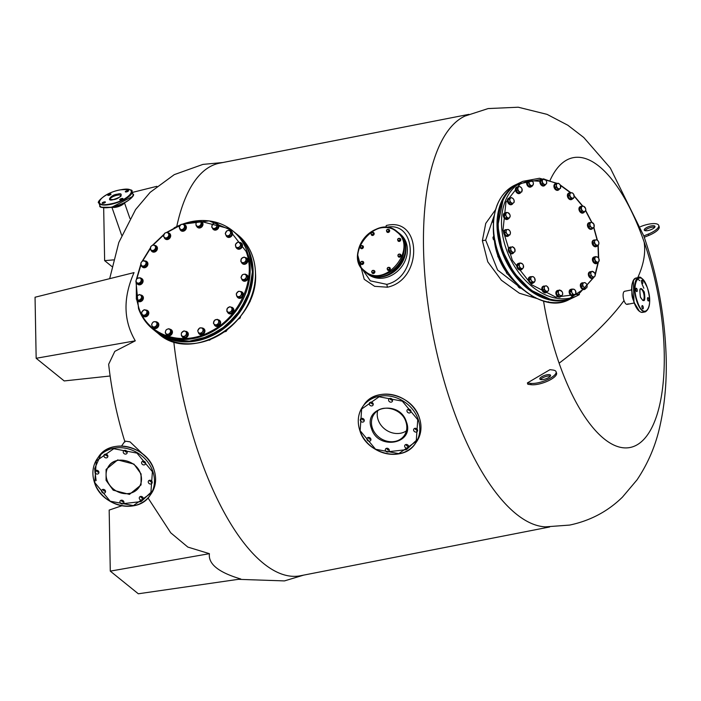 <?xml version="1.0" encoding="UTF-8"?>
<svg xmlns="http://www.w3.org/2000/svg" width="701" height="701" viewBox="0 0 701 701"><rect width="100%" height="100%" fill="white"/><g stroke="black" fill="none" stroke-linecap="round" stroke-linejoin="round"><path stroke-width="1.05" d="M135.293 340.826L36.163 358.281L35.05 297.233L134.049 272.601C122.938 297.706 123.35 320.453 135.293 340.826L114.815 351.359L108.646 364.292C111.625 390.834 117.067 416.736 124.962 441.998M121.545 446.038L124.997 441.113L130.009 441.832L147.122 458.147M644.21 237.131C656.907 274.31 664.154 312.418 665.95 351.464C667.133 377.664 665.205 402.208 660.158 425.069C655.952 444.846 648.232 463.107 637.025 479.861L622.488 497.079C607.89 511.397 590.277 520.729 569.668 525.075L545.422 526.863A210.221 80.992 -101.1 0 1 452.136 406.273A210.221 80.992 -101.1 0 1 447.15 131.954A210.221 80.992 -101.1 0 1 465 116.059L488.133 108.567L518.258 107.218L547.069 114.368L567.863 125.242L583.749 137.475L610.326 168.03L643.781 235.922L648.311 234.073A15.124 4.846 -19.2 0 0 658.712 225.389A15.124 4.846 -19.2 0 0 640.548 226.642L640.416 226.695M628.008 303.796A6.677 2.567 -101.1 0 1 627.211 304.374A6.677 2.567 -101.1 0 1 624.004 300.563A6.677 2.567 -101.1 0 1 623.846 291.861A6.677 2.567 -101.1 0 1 624.644 291.274L631.662 289.907M550.075 180.341A147.701 56.904 -101.1 0 1 644.131 241.976A147.701 56.904 -101.1 0 1 647.636 434.708A147.701 56.904 -101.1 0 1 559.118 363.197A147.701 56.904 -101.1 0 1 543.538 300.974M503.055 200.039L497.806 225.722L502.205 250.003L513.842 272.724L530.788 290.1L550.241 299.274M658.712 225.389L659.185 226.738A15.124 4.846 -19.2 0 1 648.784 235.431L644.254 237.271L643.781 235.922M556.086 371.723L556.559 373.072A15.124 4.846 160.8 0 1 547.823 381.046A15.124 4.846 160.8 0 1 531.121 384.709L527.853 384.288L527.38 382.939L549.996 369.655L552.958 370.04A15.124 4.846 160.8 0 1 556.086 371.723A15.124 4.846 160.8 0 1 547.358 379.688A15.124 4.846 160.8 0 1 530.648 383.359L527.38 382.939M537.132 298.6L519.406 293.237L501.373 280.234L487.765 261.824L482.376 240.688L485.749 223.391L495.563 209.687M468.899 114.359L219.553 163.167A210.221 80.992 78.9 0 0 194.457 181.428A210.221 80.992 78.9 0 0 176.766 226.458M173.787 341.711A210.221 80.992 78.9 0 0 199.443 455.738A210.221 80.992 78.9 0 0 300.326 575.775L549.663 526.968M390.536 399.482L392.236 399.439M409.594 409.393L410.584 411.049M360.638 266.774L370.321 280.829L386.812 284.361C418.699 277 417.787 219.763 385.778 227.448L386.295 225.512C422.037 216.451 423.185 279.752 387.416 287.208L374.632 286.323L364.222 279.313L357.712 255.006M550.355 376.095A5.669 1.823 -19.2 0 0 547.306 376.157A5.669 1.823 -19.2 0 0 540.515 379.521M546.833 374.807A5.669 1.823 -19.2 0 0 539.84 378.996A5.669 1.823 -19.2 0 0 543.564 379.46A5.669 1.823 -19.2 0 0 550.557 375.272A5.669 1.823 -19.2 0 0 546.833 374.807M647.987 230.568A5.669 1.823 160.8 0 1 644.263 230.103A5.669 1.823 160.8 0 1 651.255 225.915A5.669 1.823 160.8 0 1 654.971 226.379A5.669 1.823 160.8 0 1 647.987 230.568M644.929 230.629A5.669 1.823 160.8 0 1 651.72 227.264A5.669 1.823 160.8 0 1 654.778 227.203M494.266 215.365L485.662 240.119L497.596 270.043L523.612 290.118M366.518 272.978L367.955 274.144A25.709 21.565 -51.1 0 0 384.551 277.868A25.709 21.565 -51.1 0 0 405.791 259.011A25.709 21.565 -51.1 0 0 400.271 234.152L398.834 232.986A25.709 21.565 -51.1 0 0 398.606 232.811L398.834 232.986A25.709 21.565 -51.1 0 1 404.354 257.845A25.709 21.565 -51.1 0 1 383.105 276.702A25.709 21.565 -51.1 0 1 381.957 276.904A25.709 21.565 -51.1 0 1 366.518 272.978L366.299 272.803M148.007 497.92L170.746 532.83L187.833 547.078L209.415 553.667C208.092 563.955 218.537 572.393 240.741 578.982L138.316 593.782L110.285 571.131L209.415 553.667M103.678 207.855L104.633 260.641L113.501 259.887M156.875 186.317L132.314 192.424M36.163 358.281L64.203 380.941L110.118 375.999M121.808 505.78L109.172 510.083L110.285 571.131M104.633 260.641L111.941 266.546M252.272 275.931L247.4 296.865L236.255 315.573L220.324 330.127L200.968 339.1M406.37 421.792L406.414 421.932C415.027 443.882 378.128 450.945 371.512 428.618L371.46 428.477C362.855 406.527 399.745 399.456 406.37 421.792M417.743 419.697L402.313 401.147L379.11 396.784L361.655 409.016L360.139 430.703L375.57 449.253L398.773 453.626L416.228 441.393L417.743 419.697M368.288 437.45A2.077 1.796 35 0 1 369.585 441.174A2.077 1.796 35 0 1 368.288 437.45M361.637 418.366A2.077 1.796 35 0 1 362.934 422.081A2.077 1.796 35 0 1 361.637 418.366M370.601 402.19A2.077 1.796 35 0 1 371.898 405.905A2.077 1.796 35 0 1 370.601 402.19M389.931 398.405A2.077 1.796 35 0 1 391.228 402.129A2.077 1.796 35 0 1 389.931 398.405M408.297 409.226A2.077 1.796 35 0 1 409.594 412.95A2.077 1.796 35 0 1 408.297 409.226M414.948 428.32A2.077 1.796 35 0 1 416.245 432.044A2.077 1.796 35 0 1 414.948 428.32M405.984 444.495A2.077 1.796 35 0 1 407.281 448.211A2.077 1.796 35 0 1 405.984 444.495M386.654 448.281A2.077 1.796 35 0 1 387.951 451.996A2.077 1.796 35 0 1 386.654 448.281M377.664 410.716A18.489 16 -145 0 0 383.088 427.566A18.489 16 -145 0 0 400.683 433.209A18.489 16 -145 0 0 406.396 430.87M368.332 437.442A2.077 1.796 -145 0 0 370.899 439.247M361.681 418.357A2.077 1.796 -145 0 0 364.248 420.153M370.654 402.181A2.077 1.796 -145 0 0 373.212 403.978M389.975 398.396A2.077 1.796 -145 0 0 392.542 400.192M408.341 409.218A2.077 1.796 -145 0 0 410.909 411.023M414.992 428.311A2.077 1.796 -145 0 0 417.559 430.107M406.028 444.487A2.077 1.796 -145 0 0 408.595 446.283M386.698 448.272A2.077 1.796 -145 0 0 389.265 450.068M113.317 199.636L113.466 199.61C119.783 199.189 125.032 191.943 117.4 194.177L117.251 194.212C110.942 194.633 105.685 201.879 113.317 199.636M101.733 207.242L111.617 207.312L132.463 196.543M120.406 189.866L120.283 189.892C100.681 193.353 90.14 208.215 110.311 203.956L110.434 203.93C130.044 200.468 140.577 185.599 120.406 189.866M102.25 202.904A1.7 0.543 160.8 0 1 103.95 201.984A1.7 0.543 160.8 0 1 105.404 202.046A1.7 0.543 160.8 0 1 105.334 202.3A1.7 0.543 160.8 0 1 103.634 203.229A1.7 0.543 160.8 0 1 102.188 203.167A1.7 0.543 160.8 0 1 102.25 202.904M107.831 194.948A1.7 0.543 160.8 0 1 109.531 194.028A1.7 0.543 160.8 0 1 110.977 194.089A1.7 0.543 160.8 0 1 110.916 194.352A1.7 0.543 160.8 0 1 109.216 195.272A1.7 0.543 160.8 0 1 107.77 195.211A1.7 0.543 160.8 0 1 107.831 194.948M125.383 191.513A1.7 0.543 160.8 0 1 127.083 190.593A1.7 0.543 160.8 0 1 128.537 190.654A1.7 0.543 160.8 0 1 128.467 190.909A1.7 0.543 160.8 0 1 126.767 191.837A1.7 0.543 160.8 0 1 125.321 191.776A1.7 0.543 160.8 0 1 125.383 191.513M119.81 199.47A1.7 0.543 160.8 0 1 121.51 198.549A1.7 0.543 160.8 0 1 122.955 198.611A1.7 0.543 160.8 0 1 122.885 198.865A1.7 0.543 160.8 0 1 121.185 199.785A1.7 0.543 160.8 0 1 119.74 199.724A1.7 0.543 160.8 0 1 119.81 199.47M591.565 222.182L585.545 210.694M582.391 205.971L574.215 196.254M570.535 192.775L560.441 185.432L560.485 188.42L557.015 189.892L554.815 187.719L554.763 184.696L557.435 183.513A2.83 1.989 -115.4 0 1 558.522 183.496A2.83 1.989 -115.4 0 1 559.608 184.179L560.432 185.406M557.137 183.636L545.01 179.438M542.863 179.079L520.519 183.513L505.973 202.16L502.985 230.191L512.343 260.316L531.595 284.729L555.753 297.093L578.57 294.227L594.115 276.869M595.123 274.398L598.006 262.603M598.435 257.907L597.979 245.429M597.129 240.014L593.659 227.466M589.821 226.388L589.506 223.304L590.785 222.594A2.83 1.989 -115.4 0 1 592.941 222.988A2.83 1.989 -115.4 0 1 593.712 223.891A2.83 1.989 -115.4 0 1 593.826 224.101L594.133 227.168L592.135 228.316L590.812 228.947L588.498 227.019L588.183 223.934L590.181 222.787L591.504 222.156L593.817 224.083A2.83 1.989 -115.4 0 1 594.054 224.609A2.83 1.989 -115.4 0 1 594.255 225.494A2.83 1.989 -115.4 0 1 593.414 227.606A2.83 1.989 -115.4 0 1 591.258 227.22L589.821 226.388L588.498 227.019M592.135 228.316L591.258 227.22A2.83 1.989 -115.4 0 1 589.944 224.714A2.83 1.989 -115.4 0 1 590.785 222.594L591.504 222.156M589.506 223.304L588.183 223.934M588.814 222.804A3.496 2.462 64.6 0 0 588.63 222.883A3.496 2.462 64.6 0 0 587.999 227.264A3.496 2.462 64.6 0 0 591.635 229.192A3.496 2.462 64.6 0 0 591.81 229.096M593.002 227.843A3.496 2.462 -115.4 0 1 592.003 229.025A3.496 2.462 -115.4 0 1 588.367 227.098A3.496 2.462 -115.4 0 1 588.998 222.708A3.496 2.462 -115.4 0 1 590.47 222.646M580.305 206.576A3.496 2.462 64.6 0 0 580.121 206.655A3.496 2.462 64.6 0 0 580.095 211.939A3.496 2.462 64.6 0 0 583.127 212.973A3.496 2.462 64.6 0 0 583.302 212.876M584.222 212.158A3.496 2.462 -115.4 0 1 583.486 212.797A3.496 2.462 -115.4 0 1 580.454 211.763A3.496 2.462 -115.4 0 1 580.481 206.48A3.496 2.462 -115.4 0 1 581.444 206.322M568.748 193.143A3.496 2.462 64.6 0 0 568.564 193.222A3.496 2.462 64.6 0 0 567.416 195.982A3.496 2.462 64.6 0 0 569.291 199.189A3.496 2.462 64.6 0 0 571.569 199.54A3.496 2.462 64.6 0 0 571.744 199.443M572.673 198.716A3.496 2.462 -115.4 0 1 571.928 199.364A3.496 2.462 -115.4 0 1 569.659 199.023A3.496 2.462 -115.4 0 1 567.775 195.807A3.496 2.462 -115.4 0 1 568.923 193.047A3.496 2.462 -115.4 0 1 569.895 192.88M555.28 183.811A3.496 2.462 64.6 0 0 555.096 183.89A3.496 2.462 64.6 0 0 554.044 187.167A3.496 2.462 64.6 0 0 556.655 190.278A3.496 2.462 64.6 0 0 558.101 190.208A3.496 2.462 64.6 0 0 558.276 190.111M559.451 188.911A3.496 2.462 -115.4 0 1 558.469 190.032A3.496 2.462 -115.4 0 1 557.023 190.102A3.496 2.462 -115.4 0 1 554.403 186.992A3.496 2.462 -115.4 0 1 555.464 183.715A3.496 2.462 -115.4 0 1 556.901 183.644A3.496 2.462 -115.4 0 1 557.015 183.68M541.225 179.5A3.496 2.462 64.6 0 0 541.041 179.57A3.496 2.462 64.6 0 0 540.147 183.373A3.496 2.462 64.6 0 0 543.424 186.054A3.496 2.462 64.6 0 0 544.046 185.888A3.496 2.462 64.6 0 0 544.221 185.791M545.273 184.854A3.496 2.462 -115.4 0 1 544.405 185.712A3.496 2.462 -115.4 0 1 543.792 185.879A3.496 2.462 -115.4 0 1 540.506 183.198A3.496 2.462 -115.4 0 1 541.4 179.403A3.496 2.462 -115.4 0 1 542.022 179.237A3.496 2.462 -115.4 0 1 542.495 179.254M527.888 180.639A3.496 2.462 64.6 0 0 527.757 180.7A3.496 2.462 64.6 0 0 527.643 180.762A3.496 2.462 64.6 0 0 527.082 185.003A3.496 2.462 64.6 0 0 530.762 187.009A3.496 2.462 64.6 0 0 530.885 186.948M531.822 186.256A3.496 2.462 -115.4 0 1 531.253 186.773A3.496 2.462 -115.4 0 1 531.13 186.843A3.496 2.462 -115.4 0 1 527.45 184.827A3.496 2.462 -115.4 0 1 528.002 180.586A3.496 2.462 -115.4 0 1 528.125 180.525A3.496 2.462 -115.4 0 1 529.018 180.359M516.751 187.071A3.496 2.462 64.6 0 0 516.567 187.149A3.496 2.462 64.6 0 0 515.866 187.745A3.496 2.462 64.6 0 0 516.164 191.925A3.496 2.462 64.6 0 0 519.572 193.467A3.496 2.462 64.6 0 0 519.748 193.371M520.834 192.372A3.496 2.462 -115.4 0 1 520.641 192.696A3.496 2.462 -115.4 0 1 519.94 193.292A3.496 2.462 -115.4 0 1 516.523 191.759A3.496 2.462 -115.4 0 1 516.234 187.57A3.496 2.462 -115.4 0 1 516.935 186.974A3.496 2.462 -115.4 0 1 518.372 186.904M508.742 198.225A3.496 2.462 64.6 0 0 508.549 198.304A3.496 2.462 64.6 0 0 507.489 199.68A3.496 2.462 64.6 0 0 508.462 203.518A3.496 2.462 64.6 0 0 511.555 204.613A3.496 2.462 64.6 0 0 511.73 204.517M512.878 203.378A3.496 2.462 -115.4 0 1 511.923 204.447A3.496 2.462 -115.4 0 1 508.83 203.343A3.496 2.462 -115.4 0 1 507.848 199.505A3.496 2.462 -115.4 0 1 508.917 198.129A3.496 2.462 -115.4 0 1 510.188 198.015M504.685 212.981A3.496 2.462 64.6 0 0 504.501 213.06A3.496 2.462 64.6 0 0 503.318 215.391A3.496 2.462 64.6 0 0 504.773 218.651A3.496 2.462 64.6 0 0 507.506 219.369A3.496 2.462 64.6 0 0 507.682 219.273M508.567 218.616A3.496 2.462 -115.4 0 1 507.866 219.203A3.496 2.462 -115.4 0 1 505.132 218.484A3.496 2.462 -115.4 0 1 503.686 215.216A3.496 2.462 -115.4 0 1 504.86 212.885A3.496 2.462 -115.4 0 1 505.754 212.718M504.992 229.902A3.496 2.462 64.6 0 0 504.808 229.972A3.496 2.462 64.6 0 0 503.774 233.345A3.496 2.462 64.6 0 0 507.813 236.29A3.496 2.462 64.6 0 0 507.988 236.193M508.987 235.352A3.496 2.462 -115.4 0 1 508.172 236.114A3.496 2.462 -115.4 0 1 504.142 233.17A3.496 2.462 -115.4 0 1 505.167 229.805A3.496 2.462 -115.4 0 1 506.402 229.683M509.627 247.322A3.496 2.462 64.6 0 0 509.443 247.4A3.496 2.462 64.6 0 0 508.812 251.79A3.496 2.462 64.6 0 0 512.449 253.718A3.496 2.462 64.6 0 0 512.624 253.622M513.815 252.36A3.496 2.462 -115.4 0 1 512.817 253.543A3.496 2.462 -115.4 0 1 509.171 251.615A3.496 2.462 -115.4 0 1 509.811 247.225A3.496 2.462 -115.4 0 1 511.283 247.164M518.144 263.55A3.496 2.462 64.6 0 0 517.96 263.62A3.496 2.462 64.6 0 0 517.934 268.904A3.496 2.462 64.6 0 0 520.966 269.938A3.496 2.462 64.6 0 0 521.141 269.841M522.061 269.123A3.496 2.462 -115.4 0 1 521.325 269.762A3.496 2.462 -115.4 0 1 518.293 268.737A3.496 2.462 -115.4 0 1 518.319 263.453A3.496 2.462 -115.4 0 1 519.283 263.287M529.702 276.983A3.496 2.462 64.6 0 0 529.509 277.061A3.496 2.462 64.6 0 0 528.361 279.813A3.496 2.462 64.6 0 0 530.245 283.029A3.496 2.462 64.6 0 0 532.515 283.37A3.496 2.462 64.6 0 0 532.699 283.274M533.619 282.556A3.496 2.462 -115.4 0 1 532.883 283.204A3.496 2.462 -115.4 0 1 530.604 282.853A3.496 2.462 -115.4 0 1 528.729 279.646A3.496 2.462 -115.4 0 1 529.877 276.886A3.496 2.462 -115.4 0 1 530.85 276.72M543.161 286.315A3.496 2.462 64.6 0 0 542.977 286.394A3.496 2.462 64.6 0 0 541.926 289.671A3.496 2.462 64.6 0 0 544.537 292.773A3.496 2.462 64.6 0 0 545.983 292.703A3.496 2.462 64.6 0 0 546.158 292.606M547.332 291.414A3.496 2.462 -115.4 0 1 546.351 292.536A3.496 2.462 -115.4 0 1 544.905 292.597A3.496 2.462 -115.4 0 1 542.285 289.495A3.496 2.462 -115.4 0 1 543.345 286.218A3.496 2.462 -115.4 0 1 544.782 286.148A3.496 2.462 -115.4 0 1 544.896 286.183M557.225 290.626A3.496 2.462 64.6 0 0 557.041 290.705A3.496 2.462 64.6 0 0 556.147 294.508A3.496 2.462 64.6 0 0 559.424 297.189A3.496 2.462 64.6 0 0 560.046 297.022A3.496 2.462 64.6 0 0 560.222 296.926M561.273 295.988A3.496 2.462 -115.4 0 1 560.406 296.847A3.496 2.462 -115.4 0 1 559.792 297.014A3.496 2.462 -115.4 0 1 556.506 294.332A3.496 2.462 -115.4 0 1 557.4 290.529A3.496 2.462 -115.4 0 1 558.022 290.363A3.496 2.462 -115.4 0 1 558.495 290.38M570.439 289.531A3.496 2.462 64.6 0 0 570.316 289.583A3.496 2.462 64.6 0 0 570.193 289.644A3.496 2.462 64.6 0 0 569.641 293.885A3.496 2.462 64.6 0 0 573.322 295.901A3.496 2.462 64.6 0 0 573.444 295.831M574.382 295.139A3.496 2.462 -115.4 0 1 573.804 295.664A3.496 2.462 -115.4 0 1 573.681 295.726A3.496 2.462 -115.4 0 1 570.001 293.71A3.496 2.462 -115.4 0 1 570.561 289.469A3.496 2.462 -115.4 0 1 570.675 289.408A3.496 2.462 -115.4 0 1 571.578 289.241M581.699 283.055A3.496 2.462 64.6 0 0 581.506 283.125A3.496 2.462 64.6 0 0 580.805 283.721A3.496 2.462 64.6 0 0 581.103 287.909A3.496 2.462 64.6 0 0 584.511 289.443A3.496 2.462 64.6 0 0 584.687 289.347M585.773 288.348A3.496 2.462 -115.4 0 1 585.58 288.672A3.496 2.462 -115.4 0 1 584.879 289.268A3.496 2.462 -115.4 0 1 581.471 287.734A3.496 2.462 -115.4 0 1 581.173 283.555A3.496 2.462 -115.4 0 1 581.874 282.959A3.496 2.462 -115.4 0 1 583.311 282.889M589.707 271.9A3.496 2.462 64.6 0 0 589.523 271.979A3.496 2.462 64.6 0 0 588.454 273.355A3.496 2.462 64.6 0 0 589.436 277.193A3.496 2.462 64.6 0 0 592.529 278.297A3.496 2.462 64.6 0 0 592.704 278.201M593.852 277.053A3.496 2.462 -115.4 0 1 592.897 278.122A3.496 2.462 -115.4 0 1 589.804 277.018A3.496 2.462 -115.4 0 1 588.822 273.18A3.496 2.462 -115.4 0 1 589.892 271.804A3.496 2.462 -115.4 0 1 591.153 271.69M593.765 257.144A3.496 2.462 64.6 0 0 593.572 257.223A3.496 2.462 64.6 0 0 592.398 259.554A3.496 2.462 64.6 0 0 593.843 262.822A3.496 2.462 64.6 0 0 596.577 263.541A3.496 2.462 64.6 0 0 596.761 263.436M597.638 262.779A3.496 2.462 -115.4 0 1 596.945 263.366A3.496 2.462 -115.4 0 1 594.211 262.647A3.496 2.462 -115.4 0 1 592.757 259.379A3.496 2.462 -115.4 0 1 593.94 257.048A3.496 2.462 -115.4 0 1 594.834 256.881M593.458 240.224A3.496 2.462 64.6 0 0 593.265 240.303A3.496 2.462 64.6 0 0 592.24 243.676A3.496 2.462 64.6 0 0 596.271 246.621A3.496 2.462 64.6 0 0 596.455 246.524M597.445 245.683A3.496 2.462 -115.4 0 1 596.639 246.445A3.496 2.462 -115.4 0 1 592.599 243.501A3.496 2.462 -115.4 0 1 593.633 240.128A3.496 2.462 -115.4 0 1 594.869 240.005M581.874 211.001L580.805 207.934L581.804 206.804A2.83 1.989 -115.4 0 1 583.767 206.348A2.83 1.989 -115.4 0 1 584.827 207.154A2.83 1.989 -115.4 0 1 585.195 207.671A2.83 1.989 -115.4 0 1 585.537 208.39L585.808 210.09L584.38 212.079L583.057 212.71L580.559 211.632L579.482 208.556L580.919 206.567L582.233 205.945L583.767 206.348L585.554 208.425A2.83 1.989 -115.4 0 1 585.37 210.957A2.83 1.989 -115.4 0 1 583.407 211.404L581.874 211.001L580.559 211.632M584.38 212.079L583.407 211.404A2.83 1.989 -115.4 0 1 581.62 209.336A2.83 1.989 -115.4 0 1 581.804 206.804L582.233 205.945M580.805 207.934L579.482 208.556M571.026 198.208L569.308 195.448L569.957 194.002A2.83 1.989 -115.4 0 1 571.534 192.749A2.83 1.989 -115.4 0 1 572.656 193.161A2.83 1.989 -115.4 0 1 573.611 194.186L573.646 194.238A2.83 1.989 -115.4 0 1 573.988 194.957A2.83 1.989 -115.4 0 1 574.11 196.885L573.471 198.33L572.147 198.961L569.703 198.839L567.985 196.078L568.713 193.45L570.036 192.819L572.472 192.941L573.611 194.186L574.11 196.885A2.83 1.989 -115.4 0 1 572.533 198.138L569.703 198.839M573.471 198.33L572.533 198.138A2.83 1.989 -115.4 0 1 570.448 196.692A2.83 1.989 -115.4 0 1 569.957 194.002L570.036 192.819M569.308 195.448L567.985 196.078M558.338 189.261L556.138 187.088L556.392 185.441A2.83 1.989 -115.4 0 1 557.435 183.513L558.233 183.224L559.608 184.179A2.83 1.989 -115.4 0 1 560.178 184.906A2.83 1.989 -115.4 0 1 560.52 185.625A2.83 1.989 -115.4 0 1 560.739 186.773A2.83 1.989 -115.4 0 1 559.696 188.709L557.015 189.892M560.485 188.42L559.696 188.709A2.83 1.989 -115.4 0 1 557.523 188.043A2.83 1.989 -115.4 0 1 556.392 185.441L556.086 184.065M556.138 187.088L554.815 187.719M545.054 185.038L542.592 183.653L541.759 180.551L542.863 179.552A2.83 1.989 -115.4 0 1 543.792 179.106A2.83 1.989 -115.4 0 1 544.914 179.377L546.114 180.586A2.83 1.989 -115.4 0 1 546.456 181.305A2.83 1.989 -115.4 0 1 546.561 181.62L546.692 183.311L545.054 185.038L543.731 185.669L541.268 184.284L540.436 181.173L543.398 178.825L544.914 179.377A2.83 1.989 -115.4 0 1 546.114 180.586M546.473 181.349L546.561 181.62A2.83 1.989 -115.4 0 1 546.149 184.039A2.83 1.989 -115.4 0 1 544.099 184.214A2.83 1.989 -115.4 0 1 542.46 181.971A2.83 1.989 -115.4 0 1 542.863 179.552L543.398 178.825M542.592 183.653L541.268 184.284M541.759 180.551L540.436 181.173M529.982 185.493L528.458 182.602L529.229 181.244A2.83 1.989 -115.4 0 1 529.912 180.411A2.83 1.989 -115.4 0 1 530.955 180.253L532.962 181.918L533.435 183.504L532.471 185.949L531.148 186.58L528.659 186.124L527.143 183.233L528.107 180.788L530.955 180.253A2.83 1.989 -115.4 0 1 532.839 181.708A2.83 1.989 -115.4 0 1 532.962 181.918A2.83 1.989 -115.4 0 1 533.181 182.426A2.83 1.989 -115.4 0 1 533.233 184.591A2.83 1.989 -115.4 0 1 531.507 185.59L528.659 186.124M532.471 185.949L531.507 185.59A2.83 1.989 -115.4 0 1 529.5 183.916A2.83 1.989 -115.4 0 1 529.229 181.244L529.43 180.157M528.458 182.602L527.143 183.233M521.991 188.884A2.83 1.989 -115.4 0 1 522.201 190.304A2.83 1.989 -115.4 0 1 520.966 192.03A2.83 1.989 -115.4 0 1 518.801 191.093A2.83 1.989 -115.4 0 1 517.873 188.438L517.697 187.106L519.108 186.711A2.83 1.989 -115.4 0 1 521.272 187.649A2.83 1.989 -115.4 0 1 521.649 188.166A2.83 1.989 -115.4 0 1 521.991 188.884L521.816 191.899L519.546 192.424L517.487 190.032L517.873 188.438A2.83 1.989 -115.4 0 1 518.249 187.298A2.83 1.989 -115.4 0 1 519.108 186.711L519.967 186.589L521.623 188.131M517.697 187.106L516.374 187.737L516.164 190.663L518.223 193.055L521.816 191.899M519.546 192.424L518.223 193.055M517.487 190.032L516.164 190.663M509.916 202.107L509.907 200.416A2.83 1.989 -115.4 0 1 509.942 199.084A2.83 1.989 -115.4 0 1 510.53 198.138L508.015 199.619L508.593 202.729L510.994 204.394L512.317 203.772L509.916 202.107L508.593 202.729M513.973 200.03L513.973 200.048A2.83 1.989 -115.4 0 1 514.14 200.635A2.83 1.989 -115.4 0 1 513.509 202.913A2.83 1.989 -115.4 0 1 511.397 202.799A2.83 1.989 -115.4 0 1 509.907 200.416L509.338 198.988L510.53 198.138A2.83 1.989 -115.4 0 1 512.65 198.243L513.631 199.312A2.83 1.989 -115.4 0 1 513.973 200.03L514.14 202.317L512.317 203.772M508.015 199.619L509.338 198.988M511.169 197.542L512.65 198.243A2.83 1.989 -115.4 0 1 513.631 199.312M506.481 217.643L506.113 216.004A2.83 1.989 -115.4 0 1 505.798 214.611A2.83 1.989 -115.4 0 1 506.061 213.393L506.385 212.412L505.062 213.043L503.861 215.268L505.158 218.274L507.664 219.036L508.987 218.414L506.481 217.643L505.158 218.274M506.385 212.412L507.918 212.666A2.83 1.989 -115.4 0 1 509.583 214.068A2.83 1.989 -115.4 0 1 509.829 214.55A2.83 1.989 -115.4 0 1 509.925 214.795A2.83 1.989 -115.4 0 1 509.872 217.161A2.83 1.989 -115.4 0 1 508.015 217.888A2.83 1.989 -115.4 0 1 506.113 216.004L505.184 214.646L506.061 213.393A2.83 1.989 -115.4 0 1 507.918 212.666L509.829 214.55L510.197 216.18L508.987 218.414M503.861 215.268L505.184 214.646M507.524 235.124L506.858 233.696A2.83 1.989 -115.4 0 1 506.227 232.373A2.83 1.989 -115.4 0 1 506.14 231.006L506.096 229.744L504.773 230.366L504.308 233.161L506.21 235.755L509.899 234.923L506.21 235.755M506.096 229.744L507.559 229.507A2.83 1.989 -115.4 0 1 509.697 230.699A2.83 1.989 -115.4 0 1 509.89 230.988A2.83 1.989 -115.4 0 1 510.232 231.707L510.407 233.389A2.83 1.989 -115.4 0 1 508.996 234.888A2.83 1.989 -115.4 0 1 506.858 233.696L505.631 232.53L506.14 231.006A2.83 1.989 -115.4 0 1 507.559 229.507L508.462 229.542L509.837 230.909M504.308 233.161L505.631 232.53M510.232 231.707L510.24 231.742A2.83 1.989 -115.4 0 1 510.407 233.389L509.899 234.923M512.317 246.673L514.63 248.601L514.946 251.685L514.227 252.123A2.83 1.989 -115.4 0 1 512.072 251.738A2.83 1.989 -115.4 0 1 511.187 250.616A2.83 1.989 -115.4 0 1 510.757 249.232L510.319 247.821L508.996 248.452L509.312 251.536L511.625 253.464L512.948 252.833L510.635 250.905L510.757 249.232A2.83 1.989 -115.4 0 1 511.599 247.111L508.996 248.452M509.312 251.536L510.635 250.905M510.319 247.821L511.599 247.111A2.83 1.989 -115.4 0 1 513.754 247.506A2.83 1.989 -115.4 0 1 514.525 248.417A2.83 1.989 -115.4 0 1 514.867 249.135A2.83 1.989 -115.4 0 1 515.069 250.012A2.83 1.989 -115.4 0 1 514.227 252.123L512.948 252.833M520.072 262.91L522.578 263.988L523.393 265.39L523.209 267.922A2.83 1.989 -115.4 0 1 521.246 268.378A2.83 1.989 -115.4 0 1 520.186 267.563A2.83 1.989 -115.4 0 1 519.459 266.301L518.644 264.899L517.32 265.53L518.389 268.597L520.896 269.675L522.219 269.044L519.713 267.966L519.459 266.301A2.83 1.989 -115.4 0 1 519.643 263.769L520.072 262.91L518.758 263.541L517.32 265.53M518.389 268.597L519.713 267.966M518.644 264.899L519.643 263.769A2.83 1.989 -115.4 0 1 521.605 263.313A2.83 1.989 -115.4 0 1 523.034 264.636A2.83 1.989 -115.4 0 1 523.375 265.355L523.393 265.39A2.83 1.989 -115.4 0 1 523.393 265.39A2.83 1.989 -115.4 0 1 523.209 267.922L522.219 269.044M530.981 276.658L533.426 276.781L534.565 278.025L535.065 280.724A2.83 1.989 -115.4 0 1 533.479 281.977A2.83 1.989 -115.4 0 1 532.357 281.557A2.83 1.989 -115.4 0 1 531.402 280.531L530.263 279.287L528.94 279.918L530.657 282.678L533.102 282.801L534.416 282.17L531.98 282.047L531.402 280.531A2.83 1.989 -115.4 0 1 530.902 277.841L530.981 276.658L529.658 277.289L528.94 279.918M530.657 282.678L531.98 282.047M530.263 279.287L530.902 277.841A2.83 1.989 -115.4 0 1 532.48 276.588A2.83 1.989 -115.4 0 1 534.565 278.025L534.591 278.069A2.83 1.989 -115.4 0 1 534.933 278.788A2.83 1.989 -115.4 0 1 535.065 280.724L534.416 282.17M543.967 286.569L546.114 285.728L547.49 286.683L548.62 289.276A2.83 1.989 -115.4 0 1 547.577 291.204A2.83 1.989 -115.4 0 1 546.5 291.222A2.83 1.989 -115.4 0 1 545.404 290.538L544.02 289.592L542.697 290.214L544.896 292.396L548.366 290.924L546.219 291.765L545.404 290.538A2.83 1.989 -115.4 0 1 544.274 287.945L543.967 286.569L542.644 287.2L542.697 290.214M544.896 292.396L546.219 291.765M544.02 289.592L544.274 287.945A2.83 1.989 -115.4 0 1 545.325 286.017A2.83 1.989 -115.4 0 1 547.49 286.683A2.83 1.989 -115.4 0 1 548.059 287.401A2.83 1.989 -115.4 0 1 548.401 288.12A2.83 1.989 -115.4 0 1 548.62 289.276L548.366 290.924M562.474 292.483L562.693 294.438L562.149 295.174A2.83 1.989 -115.4 0 1 561.221 295.62A2.83 1.989 -115.4 0 1 560.099 295.349L558.592 294.788L557.269 295.419L559.731 296.795L561.054 296.173L560.099 295.349A2.83 1.989 -115.4 0 1 558.46 293.097L557.759 291.677L556.436 292.308L557.269 295.419M557.759 291.677L559.398 289.951L562.097 291.686A2.83 1.989 -115.4 0 1 562.456 292.44A2.83 1.989 -115.4 0 1 562.561 292.755A2.83 1.989 -115.4 0 1 562.149 295.174L561.054 296.173M559.398 289.951L556.436 292.308M558.592 294.788L558.46 293.097A2.83 1.989 -115.4 0 1 558.863 290.687A2.83 1.989 -115.4 0 1 560.914 290.512A2.83 1.989 -115.4 0 1 562.114 291.721L562.097 291.686M571.017 291.485L571.981 289.04L574.47 289.495L575.512 290.81L575.784 293.474A2.83 1.989 -115.4 0 1 575.1 294.306A2.83 1.989 -115.4 0 1 574.058 294.473L571.21 295.007L573.698 295.463L575.022 294.832L574.058 294.473A2.83 1.989 -115.4 0 1 572.051 292.799L571.017 291.485L569.694 292.115L571.21 295.007M572.533 294.385L572.051 292.799A2.83 1.989 -115.4 0 1 571.779 290.135A2.83 1.989 -115.4 0 1 573.506 289.136A2.83 1.989 -115.4 0 1 575.398 290.6A2.83 1.989 -115.4 0 1 575.512 290.81A2.83 1.989 -115.4 0 1 575.74 291.318A2.83 1.989 -115.4 0 1 575.784 293.474L575.022 294.832M571.981 289.04L570.667 289.671L569.694 292.115M582.426 286.008L582.636 283.09L584.906 282.564L586.22 283.625A2.83 1.989 -115.4 0 1 586.588 284.142A2.83 1.989 -115.4 0 1 586.93 284.86L587.14 286.288A2.83 1.989 -115.4 0 1 586.763 287.428A2.83 1.989 -115.4 0 1 585.905 288.006L583.171 289.031L585.905 288.006A2.83 1.989 -115.4 0 1 583.74 287.077L582.426 286.008L581.103 286.639L583.171 289.031M586.93 284.86A2.83 1.989 -115.4 0 1 587.14 286.288L586.755 287.883M582.636 283.09L581.313 283.712L581.103 286.639M584.485 288.409L583.74 287.077A2.83 1.989 -115.4 0 1 582.811 284.413A2.83 1.989 -115.4 0 1 584.047 282.696A2.83 1.989 -115.4 0 1 586.22 283.625L586.588 284.142M594.947 273.714L595.105 274.31A2.83 1.989 -115.4 0 1 595.07 275.642A2.83 1.989 -115.4 0 1 594.483 276.588L591.968 278.078L589.567 276.413L588.989 273.294L592.135 271.226L594.606 272.996A2.83 1.989 -115.4 0 1 594.947 273.714A2.83 1.989 -115.4 0 1 595.105 274.31L595.114 276.001L594.483 276.588A2.83 1.989 -115.4 0 1 592.371 276.483L590.882 275.782L589.567 276.413M593.283 277.447L592.371 276.483A2.83 1.989 -115.4 0 1 590.882 274.091L590.312 272.671L588.989 273.294M590.882 275.782L590.882 274.091A2.83 1.989 -115.4 0 1 591.504 271.813L592.135 271.226M590.312 272.671L591.504 271.813A2.83 1.989 -115.4 0 1 593.616 271.918A2.83 1.989 -115.4 0 1 594.606 272.996M595.561 261.806L594.255 258.809L595.14 257.556A2.83 1.989 -115.4 0 1 596.998 256.829A2.83 1.989 -115.4 0 1 598.654 258.24A2.83 1.989 -115.4 0 1 598.899 258.713A2.83 1.989 -115.4 0 1 598.996 258.958A2.83 1.989 -115.4 0 1 599.215 260.106A2.83 1.989 -115.4 0 1 598.952 261.324L596.744 263.208L594.238 262.437L592.932 259.44L594.141 257.206L595.464 256.575L597.971 257.346L598.899 258.713L598.952 261.324A2.83 1.989 -115.4 0 1 597.094 262.06L595.561 261.806L594.238 262.437M598.067 262.577L597.094 262.06A2.83 1.989 -115.4 0 1 595.184 260.176A2.83 1.989 -115.4 0 1 595.14 257.556L595.464 256.575M594.255 258.809L592.932 259.44M598.356 245.254L595.99 245.446L594.089 242.861L594.606 241.328A2.83 1.989 -115.4 0 1 596.025 239.83A2.83 1.989 -115.4 0 1 598.155 241.03A2.83 1.989 -115.4 0 1 598.347 241.319A2.83 1.989 -115.4 0 1 598.689 242.038A2.83 1.989 -115.4 0 1 598.785 242.353A2.83 1.989 -115.4 0 1 598.873 243.72L598.356 245.254L594.667 246.077L592.766 243.492L593.23 240.697L594.553 240.066L596.928 239.865L598.295 241.24M598.689 242.038L598.873 243.72A2.83 1.989 -115.4 0 1 597.454 245.219A2.83 1.989 -115.4 0 1 595.315 244.018A2.83 1.989 -115.4 0 1 594.606 241.328L594.553 240.066M595.99 245.446L594.667 246.077M594.089 242.861L592.766 243.492M496.72 206.138L497.552 204.044M492.733 221.437L492.891 222.007A2.83 1.989 64.6 0 0 492.891 222.015A2.83 1.989 64.6 0 0 493.232 222.734A2.83 1.989 64.6 0 0 493.241 222.752L492.715 219.746L493.767 218.826M493.714 219.273L492.715 219.746M495.213 241.065L493.302 239.19A2.83 1.989 64.6 0 0 493.539 239.654L493.197 238.936A2.83 1.989 64.6 0 0 493.302 239.19L492.926 237.56L494.117 235.317M494.696 240.338L494.24 240.557M494.135 236.991L492.926 237.56M500.523 258.555L499.62 258.538L497.833 256.356A2.83 1.989 64.6 0 0 497.833 256.356A2.83 1.989 64.6 0 0 498.174 257.074A2.83 1.989 64.6 0 0 498.218 257.144M498.989 255.348L497.71 255.961L498.174 253.149M500.181 258.266L499.62 258.538M506.341 272.575A2.83 1.989 64.6 0 0 506.35 272.575A2.83 1.989 64.6 0 0 506.692 273.302A2.83 1.989 64.6 0 0 506.7 273.32L506.28 270.034M509.425 274.801L507.471 274.222L506.148 271.725M507.866 272.523L506.595 273.127M521.509 288.321L519.695 288.067L517.899 285.999A2.83 1.989 64.6 0 0 517.899 286.017A2.83 1.989 64.6 0 0 518.241 286.735A2.83 1.989 64.6 0 0 518.249 286.744L518.249 286.753M519.888 286.849L518.722 287.401L517.636 284.334M531.498 295.656A2.83 1.989 64.6 0 0 531.708 296.067A2.83 1.989 64.6 0 0 531.752 296.129L531.498 295.656M535.336 297.469L532.9 297.373L531.752 296.129M533.785 296.952L532.9 297.373M548.524 301.763L547.49 301.938M644.254 291.914L644.289 292.002C645.621 301.334 644.35 303.104 640.469 297.312L640.442 297.224C639.102 287.883 640.372 286.113 644.254 291.914M647.312 287.664L647.286 287.585C640.732 267.458 630.278 282.249 637.411 301.561L637.437 301.632C643.991 321.759 654.445 306.968 647.312 287.664M636.026 288.391A1.7 0.657 -101.1 0 1 636.228 288.251A1.7 0.657 -101.1 0 1 637.13 289.495A1.7 0.657 -101.1 0 1 637.086 291.441A1.7 0.657 -101.1 0 1 636.885 291.59A1.7 0.657 -101.1 0 1 635.982 290.337A1.7 0.657 -101.1 0 1 636.026 288.391M641.599 280.444A1.7 0.657 -101.1 0 1 641.809 280.295A1.7 0.657 -101.1 0 1 642.712 281.548A1.7 0.657 -101.1 0 1 642.659 283.484A1.7 0.657 -101.1 0 1 642.458 283.633A1.7 0.657 -101.1 0 1 641.555 282.38A1.7 0.657 -101.1 0 1 641.599 280.444M647.636 297.776A1.7 0.657 -101.1 0 1 647.847 297.636A1.7 0.657 -101.1 0 1 648.749 298.88A1.7 0.657 -101.1 0 1 648.697 300.825A1.7 0.657 -101.1 0 1 648.495 300.974A1.7 0.657 -101.1 0 1 647.593 299.721A1.7 0.657 -101.1 0 1 647.636 297.776M642.063 305.732A1.7 0.657 -101.1 0 1 642.265 305.583A1.7 0.657 -101.1 0 1 643.168 306.836A1.7 0.657 -101.1 0 1 643.124 308.782A1.7 0.657 -101.1 0 1 642.922 308.922A1.7 0.657 -101.1 0 1 642.02 307.678A1.7 0.657 -101.1 0 1 642.063 305.732M396.696 231.865C376.437 213.49 342.754 255.182 364.967 271.121C385.226 289.495 418.909 247.812 396.696 231.865M361.865 248.049L360.621 247.952L360.261 246.761L361.698 245.639A1.227 1.034 128.9 0 1 362.496 246.288L363.127 247.251L362.496 246.288A1.227 1.034 128.9 0 1 362.224 247.435L362.233 248.356L363.127 247.251M362.75 246.954L362.224 247.435A1.227 1.034 128.9 0 1 360.629 246.139A1.227 1.034 128.9 0 1 361.698 245.639L362.399 245.753M360.621 247.952L362.233 248.356M372.59 234.774L371.346 234.677L370.995 233.477L372.424 232.355A1.227 1.034 128.9 0 1 373.23 233.004L373.861 233.968L373.23 233.004A1.227 1.034 128.9 0 1 372.958 234.16L372.967 235.072L373.861 233.968M373.484 233.67L372.958 234.16A1.227 1.034 128.9 0 1 371.355 232.863A1.227 1.034 128.9 0 1 372.424 232.355L373.134 232.469M371.346 234.677L372.967 235.072M388.056 231.742L386.812 231.654L386.453 230.454L387.89 229.332A1.227 1.034 128.9 0 1 388.687 229.981L389.318 230.944L388.687 229.981A1.227 1.034 128.9 0 1 388.424 231.128L388.424 232.049L389.318 230.944M388.95 230.647L388.424 231.128A1.227 1.034 128.9 0 1 386.821 229.832A1.227 1.034 128.9 0 1 387.89 229.332L388.591 229.446M386.812 231.654L388.424 232.049M362.145 263.804L360.901 263.707L360.551 262.516L361.979 261.394A1.227 1.034 128.9 0 1 362.785 262.043L363.416 263.006L362.785 262.043A1.227 1.034 128.9 0 1 362.513 263.19L362.522 264.111L363.416 263.006M363.039 262.7L362.513 263.19A1.227 1.034 128.9 0 1 360.91 261.894A1.227 1.034 128.9 0 1 361.979 261.394L362.689 261.508M360.901 263.707L362.522 264.111M373.282 272.803L372.038 272.707L371.679 271.515L373.116 270.393A1.227 1.034 128.9 0 1 373.922 271.042L374.544 272.006L373.922 271.042A1.227 1.034 128.9 0 1 373.651 272.19L373.659 273.11L374.544 272.006M374.176 271.699L373.651 272.19A1.227 1.034 128.9 0 1 372.047 270.893A1.227 1.034 128.9 0 1 373.116 270.393L373.817 270.507M372.038 272.707L373.659 273.11M399.474 256.496L398.229 256.4L397.879 255.208L399.307 254.086A1.227 1.034 128.9 0 1 400.113 254.735L400.744 255.699L400.113 254.735A1.227 1.034 128.9 0 1 399.842 255.883L399.85 256.803L400.744 255.699M400.367 255.392L399.842 255.883A1.227 1.034 128.9 0 1 398.238 254.586A1.227 1.034 128.9 0 1 399.307 254.086L400.017 254.2M398.229 256.4L399.85 256.803M388.748 269.78L387.504 269.683L387.145 268.483L388.582 267.361A1.227 1.034 128.9 0 1 389.379 268.01L390.01 268.974L389.379 268.01A1.227 1.034 128.9 0 1 389.116 269.158L389.116 270.078L390.01 268.974M389.642 268.676L389.116 269.158A1.227 1.034 128.9 0 1 387.513 267.87A1.227 1.034 128.9 0 1 388.582 267.361L389.283 267.475M387.504 269.683L389.116 270.078M399.193 240.741L397.949 240.653L397.59 239.453L399.027 238.331A1.227 1.034 128.9 0 1 399.824 238.98L400.455 239.944L399.824 238.98A1.227 1.034 128.9 0 1 399.552 240.128L399.561 241.048L400.455 239.944M400.078 239.646L399.552 240.128A1.227 1.034 128.9 0 1 397.958 238.831A1.227 1.034 128.9 0 1 399.027 238.331L399.728 238.445M397.949 240.653L399.561 241.048M387.066 232.101L387.206 232.215A1.604 1.349 -51.1 0 0 389.23 229.718L389.081 229.595A1.604 1.349 128.9 0 1 387.066 232.101L387.066 232.101A1.604 1.349 128.9 0 1 386.619 231.19M388.1 229.358A1.604 1.349 128.9 0 1 389.081 229.595L389.081 229.595M398.273 241.153A1.604 1.349 -51.1 0 0 400.359 238.717A1.604 1.349 -51.1 0 0 400.289 238.655M399.237 238.358A1.604 1.349 128.9 0 1 399.789 241.109A1.604 1.349 128.9 0 1 397.756 240.189M398.562 256.908A1.604 1.349 -51.1 0 0 400.578 254.41M399.526 254.104A1.604 1.349 128.9 0 1 400.543 256.443A1.604 1.349 128.9 0 1 398.045 255.944M387.828 270.183A1.604 1.349 -51.1 0 0 389.914 267.747A1.604 1.349 -51.1 0 0 389.844 267.694M388.792 267.388A1.604 1.349 128.9 0 1 388.792 270.367A1.604 1.349 128.9 0 1 387.311 269.228M372.292 273.153L372.433 273.276A1.604 1.349 -51.1 0 0 374.457 270.77L374.308 270.656A1.604 1.349 128.9 0 1 372.292 273.153A1.604 1.349 128.9 0 1 371.845 272.251M373.335 270.411A1.604 1.349 128.9 0 1 374.308 270.656M361.234 264.216A1.604 1.349 -51.1 0 0 363.32 261.771A1.604 1.349 -51.1 0 0 363.249 261.718M362.198 261.412A1.604 1.349 128.9 0 1 362.75 264.172A1.604 1.349 128.9 0 1 360.717 263.252M360.945 248.461A1.604 1.349 -51.1 0 0 362.96 245.963M361.909 245.665A1.604 1.349 128.9 0 1 362.925 248.005A1.604 1.349 128.9 0 1 360.428 247.497M371.679 235.177A1.604 1.349 -51.1 0 0 373.764 232.741A1.604 1.349 -51.1 0 0 373.694 232.688M372.643 232.381A1.604 1.349 128.9 0 1 372.634 235.361A1.604 1.349 128.9 0 1 371.162 234.222M136.607 299.301L138.921 308.151C148.077 336.051 182.637 347.126 211.001 331.24C239.882 316.782 256.697 278.49 246.069 251.37L228.149 228.421L199.426 221.034M198.024 221.122L183.049 224.302M180.078 225.433L167.11 232.452M163.771 234.896L153.168 245M150.4 248.417L142.671 260.947M141.006 264.636L136.783 278.954M136.309 282.074L136.362 297.697M243.089 263.208L240.846 261.622L241.407 258.555L244.211 257.065L245.14 257.714A2.83 2.375 128.9 0 1 245.885 258.704A2.83 2.375 128.9 0 1 245.981 260.045L245.885 261.727L246.761 262.437L247.322 259.361L246.445 258.651L245.981 260.045A2.83 2.375 128.9 0 1 244.298 262.323L243.089 263.208L243.957 263.918L246.761 262.437M245.885 261.727L244.298 262.323A2.83 2.375 128.9 0 1 241.784 262.27A2.83 2.375 128.9 0 1 240.942 259.94A2.83 2.375 128.9 0 1 242.625 257.661A2.83 2.375 128.9 0 1 245.14 257.714L246.445 258.651M240.846 261.622L243.957 263.918M242.45 263.655A3.496 2.935 -51.1 0 0 242.564 263.76A3.496 2.935 -51.1 0 0 246.463 263.462A3.496 2.935 -51.1 0 0 247.76 259.449A3.496 2.935 -51.1 0 0 246.962 258.319A3.496 2.935 -51.1 0 0 246.84 258.222M244.929 257.565A3.496 2.935 128.9 0 1 246.717 258.126A3.496 2.935 128.9 0 1 247.514 259.256A3.496 2.935 128.9 0 1 246.226 263.269A3.496 2.935 128.9 0 1 242.327 263.567A3.496 2.935 128.9 0 1 241.53 262.428A3.496 2.935 128.9 0 1 241.424 262.095M237.026 248.575A3.496 2.935 -51.1 0 0 237.14 248.671A3.496 2.935 -51.1 0 0 241.442 248.005A3.496 2.935 -51.1 0 0 241.863 243.554A3.496 2.935 -51.1 0 0 241.538 243.229A3.496 2.935 -51.1 0 0 241.416 243.142M239.602 242.476A3.496 2.935 128.9 0 1 241.293 243.037A3.496 2.935 128.9 0 1 241.626 243.361A3.496 2.935 128.9 0 1 241.197 247.812A3.496 2.935 128.9 0 1 236.903 248.478A3.496 2.935 128.9 0 1 236.57 248.154A3.496 2.935 128.9 0 1 236.193 247.567M227.01 236.798A3.496 2.935 -51.1 0 0 227.133 236.894A3.496 2.935 -51.1 0 0 227.518 237.148A3.496 2.935 -51.1 0 0 231.777 235.799A3.496 2.935 -51.1 0 0 231.523 231.453A3.496 2.935 -51.1 0 0 231.4 231.365M230.243 230.76A3.496 2.935 128.9 0 1 230.901 231.006A3.496 2.935 128.9 0 1 231.286 231.26A3.496 2.935 128.9 0 1 231.532 235.606A3.496 2.935 128.9 0 1 227.273 236.956A3.496 2.935 128.9 0 1 226.887 236.701A3.496 2.935 128.9 0 1 225.985 235.168M213.402 229.481A3.496 2.935 -51.1 0 0 213.516 229.586A3.496 2.935 -51.1 0 0 214.795 230.121A3.496 2.935 -51.1 0 0 218.449 228.018A3.496 2.935 -51.1 0 0 217.915 224.145A3.496 2.935 -51.1 0 0 217.792 224.048M216.048 223.382A3.496 2.935 128.9 0 1 216.399 223.409A3.496 2.935 128.9 0 1 217.669 223.943A3.496 2.935 128.9 0 1 218.204 227.825A3.496 2.935 128.9 0 1 214.55 229.928A3.496 2.935 128.9 0 1 213.279 229.385A3.496 2.935 128.9 0 1 212.35 227.755M197.516 227.343A3.496 2.935 -51.1 0 0 197.629 227.448A3.496 2.935 -51.1 0 0 199.881 227.956A3.496 2.935 -51.1 0 0 202.773 225.389A3.496 2.935 -51.1 0 0 202.028 222.007A3.496 2.935 -51.1 0 0 201.906 221.91M199.987 221.253A3.496 2.935 128.9 0 1 201.783 221.814A3.496 2.935 128.9 0 1 202.536 225.196A3.496 2.935 128.9 0 1 199.645 227.755A3.496 2.935 128.9 0 1 197.393 227.255A3.496 2.935 128.9 0 1 196.622 226.195M180.911 230.594A3.496 2.935 -51.1 0 0 181.024 230.699A3.496 2.935 -51.1 0 0 184.258 230.857A3.496 2.935 -51.1 0 0 185.423 225.258A3.496 2.935 -51.1 0 0 185.301 225.161M184.214 224.583A3.496 2.935 128.9 0 1 185.178 225.065A3.496 2.935 128.9 0 1 184.012 230.655A3.496 2.935 128.9 0 1 180.788 230.506A3.496 2.935 128.9 0 1 179.964 229.297M165.208 238.918A3.496 2.935 -51.1 0 0 165.331 239.015A3.496 2.935 -51.1 0 0 169.432 238.542A3.496 2.935 -51.1 0 0 169.721 233.573A3.496 2.935 -51.1 0 0 169.598 233.486M168.091 232.828A3.496 2.935 128.9 0 1 169.484 233.38A3.496 2.935 128.9 0 1 169.195 238.349A3.496 2.935 128.9 0 1 165.085 238.822A3.496 2.935 128.9 0 1 164.157 237.166M151.959 251.493A3.496 2.935 -51.1 0 0 152.073 251.589A3.496 2.935 -51.1 0 0 156.866 250.266A3.496 2.935 -51.1 0 0 156.472 246.147A3.496 2.935 -51.1 0 0 156.349 246.06M154.413 245.394A3.496 2.935 128.9 0 1 156.227 245.955A3.496 2.935 128.9 0 1 156.63 250.073A3.496 2.935 128.9 0 1 151.837 251.396A3.496 2.935 128.9 0 1 151.004 250.152M142.443 267.09A3.496 2.935 -51.1 0 0 142.566 267.186A3.496 2.935 -51.1 0 0 147.788 264.873A3.496 2.935 -51.1 0 0 146.956 261.745A3.496 2.935 -51.1 0 0 146.833 261.657M145.361 261A3.496 2.935 128.9 0 1 146.719 261.552A3.496 2.935 128.9 0 1 147.552 264.68A3.496 2.935 128.9 0 1 142.321 266.993A3.496 2.935 128.9 0 1 141.655 266.152M137.606 284.185A3.496 2.935 -51.1 0 0 137.72 284.282A3.496 2.935 -51.1 0 0 141.19 284.308A3.496 2.935 -51.1 0 0 143.092 280.943A3.496 2.935 -51.1 0 0 142.119 278.84A3.496 2.935 -51.1 0 0 141.996 278.744M140.691 278.122A3.496 2.935 128.9 0 1 141.882 278.647A3.496 2.935 128.9 0 1 142.846 280.75A3.496 2.935 128.9 0 1 140.945 284.115A3.496 2.935 128.9 0 1 137.484 284.089A3.496 2.935 128.9 0 1 136.555 282.45M137.913 301.097A3.496 2.935 -51.1 0 0 138.036 301.202A3.496 2.935 -51.1 0 0 141.935 300.904A3.496 2.935 -51.1 0 0 143.223 296.891A3.496 2.935 -51.1 0 0 142.426 295.761A3.496 2.935 -51.1 0 0 142.303 295.664M140.402 295.007A3.496 2.935 128.9 0 1 142.189 295.568A3.496 2.935 128.9 0 1 142.986 296.698A3.496 2.935 128.9 0 1 141.69 300.711A3.496 2.935 128.9 0 1 137.79 301.009A3.496 2.935 128.9 0 1 136.993 299.87A3.496 2.935 128.9 0 1 136.897 299.537M143.337 316.186A3.496 2.935 -51.1 0 0 143.451 316.282A3.496 2.935 -51.1 0 0 147.753 315.616A3.496 2.935 -51.1 0 0 148.183 311.165A3.496 2.935 -51.1 0 0 147.85 310.841A3.496 2.935 -51.1 0 0 147.727 310.753M145.922 310.087A3.496 2.935 128.9 0 1 147.613 310.648A3.496 2.935 128.9 0 1 147.937 310.972A3.496 2.935 128.9 0 1 147.517 315.424A3.496 2.935 128.9 0 1 143.214 316.09A3.496 2.935 128.9 0 1 142.881 315.774A3.496 2.935 128.9 0 1 142.505 315.178M153.344 327.963A3.496 2.935 -51.1 0 0 153.466 328.059A3.496 2.935 -51.1 0 0 153.843 328.313A3.496 2.935 -51.1 0 0 158.111 326.964A3.496 2.935 -51.1 0 0 157.856 322.618A3.496 2.935 -51.1 0 0 157.734 322.53M156.577 321.925A3.496 2.935 128.9 0 1 157.234 322.171A3.496 2.935 128.9 0 1 157.62 322.425A3.496 2.935 128.9 0 1 157.865 326.771A3.496 2.935 128.9 0 1 153.607 328.121A3.496 2.935 128.9 0 1 153.221 327.866A3.496 2.935 128.9 0 1 152.319 326.333M166.961 335.28A3.496 2.935 -51.1 0 0 167.075 335.376A3.496 2.935 -51.1 0 0 168.354 335.919A3.496 2.935 -51.1 0 0 172.008 333.816A3.496 2.935 -51.1 0 0 171.473 329.934A3.496 2.935 -51.1 0 0 171.351 329.847M169.607 329.181A3.496 2.935 128.9 0 1 169.957 329.198A3.496 2.935 128.9 0 1 171.237 329.742A3.496 2.935 128.9 0 1 171.771 333.623A3.496 2.935 128.9 0 1 168.109 335.726A3.496 2.935 128.9 0 1 166.838 335.183A3.496 2.935 128.9 0 1 165.909 333.553M182.847 337.409A3.496 2.935 -51.1 0 0 182.97 337.514A3.496 2.935 -51.1 0 0 185.222 338.022A3.496 2.935 -51.1 0 0 188.113 335.455A3.496 2.935 -51.1 0 0 187.36 332.072A3.496 2.935 -51.1 0 0 187.237 331.976M185.327 331.319A3.496 2.935 128.9 0 1 187.123 331.88A3.496 2.935 128.9 0 1 187.868 335.262A3.496 2.935 128.9 0 1 184.985 337.829A3.496 2.935 128.9 0 1 182.724 337.321A3.496 2.935 128.9 0 1 181.962 336.261M199.452 334.158A3.496 2.935 -51.1 0 0 199.575 334.263A3.496 2.935 -51.1 0 0 202.799 334.421A3.496 2.935 -51.1 0 0 203.965 328.822A3.496 2.935 -51.1 0 0 203.842 328.725M202.764 328.147A3.496 2.935 128.9 0 1 203.728 328.629A3.496 2.935 128.9 0 1 202.563 334.228A3.496 2.935 128.9 0 1 199.329 334.07A3.496 2.935 128.9 0 1 198.506 332.861M215.154 325.842A3.496 2.935 -51.1 0 0 215.268 325.947A3.496 2.935 -51.1 0 0 219.378 325.466A3.496 2.935 -51.1 0 0 219.667 320.506A3.496 2.935 -51.1 0 0 219.544 320.41M218.029 319.752A3.496 2.935 128.9 0 1 219.422 320.304A3.496 2.935 128.9 0 1 219.133 325.273A3.496 2.935 128.9 0 1 215.032 325.746A3.496 2.935 128.9 0 1 214.094 324.09M228.403 313.268A3.496 2.935 -51.1 0 0 228.517 313.373A3.496 2.935 -51.1 0 0 233.319 312.041A3.496 2.935 -51.1 0 0 232.916 307.932A3.496 2.935 -51.1 0 0 232.793 307.835M230.857 307.169A3.496 2.935 128.9 0 1 232.679 307.73A3.496 2.935 128.9 0 1 233.074 311.849A3.496 2.935 128.9 0 1 228.281 313.172A3.496 2.935 128.9 0 1 227.448 311.927M237.919 297.671A3.496 2.935 -51.1 0 0 238.033 297.776A3.496 2.935 -51.1 0 0 243.265 295.463A3.496 2.935 -51.1 0 0 242.432 292.335A3.496 2.935 -51.1 0 0 242.301 292.238M240.829 291.59A3.496 2.935 128.9 0 1 242.187 292.133A3.496 2.935 128.9 0 1 243.019 295.261A3.496 2.935 128.9 0 1 237.788 297.575A3.496 2.935 128.9 0 1 237.122 296.742M242.756 280.575A3.496 2.935 -51.1 0 0 242.87 280.68A3.496 2.935 -51.1 0 0 246.331 280.698A3.496 2.935 -51.1 0 0 248.233 277.333A3.496 2.935 -51.1 0 0 247.269 275.239A3.496 2.935 -51.1 0 0 247.146 275.142M245.832 274.512A3.496 2.935 128.9 0 1 247.024 275.046A3.496 2.935 128.9 0 1 247.996 277.14A3.496 2.935 128.9 0 1 246.095 280.505A3.496 2.935 128.9 0 1 242.634 280.479A3.496 2.935 128.9 0 1 241.705 278.84M238.585 247.996L235.86 247.295L235.492 244.36L237.858 242.117L239.041 242.309A2.83 2.375 128.9 0 1 240.084 242.958A2.83 2.375 128.9 0 1 240.583 244.132L240.951 245.753L241.827 246.454L241.459 243.519L240.592 242.809L240.583 244.132A2.83 2.375 128.9 0 1 239.584 246.726L238.585 247.996L239.462 248.697L241.827 246.454M240.951 245.753L239.584 246.726A2.83 2.375 128.9 0 1 237.043 247.497A2.83 2.375 128.9 0 1 235.492 245.674A2.83 2.375 128.9 0 1 236.491 243.081A2.83 2.375 128.9 0 1 239.041 242.309L240.592 242.809M235.86 247.295L239.462 248.697M229.472 235.799L226.519 236.062L225.266 233.538L226.958 230.76L228.254 230.48A2.83 2.375 128.9 0 1 229.499 230.717A2.83 2.375 128.9 0 1 230.357 231.602L232.04 233.722L230.787 231.199L229.91 230.498L230.357 231.602A2.83 2.375 128.9 0 1 230.13 234.257L229.472 235.799L230.34 236.5L232.04 233.722M231.164 233.012L230.13 234.257A2.83 2.375 128.9 0 1 227.807 235.781A2.83 2.375 128.9 0 1 225.704 234.651A2.83 2.375 128.9 0 1 225.924 231.996A2.83 2.375 128.9 0 1 228.254 230.48L229.91 230.498M226.519 236.062L227.396 236.763L230.34 236.5M216.627 227.816L213.735 229.008L211.72 227.159L212.578 224.11L213.831 223.365A2.83 2.375 128.9 0 1 215.163 223.172A2.83 2.375 128.9 0 1 216.294 223.689L218.361 225.477L216.294 223.689A2.83 2.375 128.9 0 1 216.872 226.143L216.627 227.816L217.494 228.526L218.361 225.477M217.485 224.767L216.872 226.143A2.83 2.375 128.9 0 1 214.997 228.263A2.83 2.375 128.9 0 1 212.543 227.939A2.83 2.375 128.9 0 1 211.965 225.485A2.83 2.375 128.9 0 1 213.831 223.365L215.461 222.918M213.735 229.008L214.611 229.718L217.494 228.526M201.31 224.837L198.769 226.844L197.288 226.186A2.83 2.375 128.9 0 1 195.965 224.18A2.83 2.375 128.9 0 1 197.2 221.665A2.83 2.375 128.9 0 1 198.479 221.06A2.83 2.375 128.9 0 1 199.767 221.166L202.125 222.524L202.177 225.538L199.645 227.553L196.175 225.836L195.965 224.18L196.122 222.822L197.2 221.665L198.655 220.806L199.767 221.166A2.83 2.375 128.9 0 1 201.091 223.172L201.31 224.837L202.177 225.538M201.248 221.814L201.091 223.172A2.83 2.375 128.9 0 1 199.855 225.687A2.83 2.375 128.9 0 1 197.288 226.186L196.175 225.836M198.769 226.844L199.645 227.553M185.02 227.142L183.075 229.77L181.436 229.586A2.83 2.375 128.9 0 1 179.5 228.211A2.83 2.375 128.9 0 1 179.982 225.556A2.83 2.375 128.9 0 1 181.086 224.6A2.83 2.375 128.9 0 1 182.409 224.267L184.924 225.152L185.888 227.843L183.951 230.471L181.042 230.41L179.202 227.019L181.138 224.39L182.409 224.267A2.83 2.375 128.9 0 1 184.345 225.643L185.888 227.843M184.048 224.443L184.345 225.643A2.83 2.375 128.9 0 1 183.864 228.298A2.83 2.375 128.9 0 1 181.436 229.586L180.166 229.709M183.075 229.77L183.951 230.471M169.353 234.502L168.196 237.499L166.54 237.797A2.83 2.375 128.9 0 1 164.183 237.192A2.83 2.375 128.9 0 1 163.868 234.642A2.83 2.375 128.9 0 1 164.682 233.424A2.83 2.375 128.9 0 1 165.909 232.697L167.565 232.408L170.22 235.212L169.072 238.2L166.128 239.094L163.473 236.29L164.63 233.293L165.909 232.697A2.83 2.375 128.9 0 1 168.275 233.302L170.22 235.212M167.565 232.408L168.275 233.302A2.83 2.375 128.9 0 1 168.59 235.851A2.83 2.375 128.9 0 1 166.54 237.797L165.261 238.393M168.196 237.499L169.072 238.2M155.587 249.276L152.906 251.028L151.504 250.231A2.83 2.375 128.9 0 1 150.417 248.049A2.83 2.375 128.9 0 1 150.873 246.691A2.83 2.375 128.9 0 1 151.889 245.639L153.414 244.912L156.717 246.918L156.463 249.977L153.773 251.738L150.478 249.731L150.733 246.664L151.889 245.639A2.83 2.375 128.9 0 1 154.439 245.411A2.83 2.375 128.9 0 1 155.526 247.593L155.587 249.276L156.463 249.977M155.841 246.217L155.526 247.593A2.83 2.375 128.9 0 1 154.062 250.003A2.83 2.375 128.9 0 1 151.504 250.231L150.478 249.731M152.906 251.028L153.773 251.738M146.483 263.953L144.318 266.398L142.715 266.056A2.83 2.375 128.9 0 1 140.962 264.452A2.83 2.375 128.9 0 1 141.006 263.085A2.83 2.375 128.9 0 1 141.707 261.815L142.978 260.737L146.684 261.824L147.35 264.654L145.186 267.107L141.479 266.021L140.813 263.19L141.707 261.815A2.83 2.375 128.9 0 1 144.213 260.781A2.83 2.375 128.9 0 1 145.957 262.384L147.35 264.654M145.808 261.114L145.957 262.384A2.83 2.375 128.9 0 1 145.212 265.022A2.83 2.375 128.9 0 1 142.715 266.056L141.479 266.021M144.318 266.398L145.186 267.107M141.768 280.085L140.34 282.985L138.667 283.125A2.83 2.375 128.9 0 1 136.423 282.258A2.83 2.375 128.9 0 1 136.055 281.013A2.83 2.375 128.9 0 1 136.38 279.638L137.282 278.341L140.244 277.762L142.645 280.786L141.208 283.695L138.246 284.273L135.845 281.241L136.38 279.638A2.83 2.375 128.9 0 1 138.579 277.903A2.83 2.375 128.9 0 1 140.822 278.77L142.645 280.786M140.244 277.762L140.822 278.77A2.83 2.375 128.9 0 1 140.866 281.381A2.83 2.375 128.9 0 1 138.667 283.125L137.378 283.563M140.34 282.985L141.208 283.695M141.357 299.169L138.553 300.65L137.247 299.713A2.83 2.375 128.9 0 1 136.502 298.714A2.83 2.375 128.9 0 1 136.415 297.382L136.879 295.988L139.674 294.508L142.785 296.803L142.224 299.87L139.429 301.36L136.318 299.064L136.415 297.382A2.83 2.375 128.9 0 1 138.088 295.103A2.83 2.375 128.9 0 1 140.612 295.156A2.83 2.375 128.9 0 1 141.453 297.487L141.357 299.169L142.224 299.87M141.917 296.094L141.453 297.487A2.83 2.375 128.9 0 1 139.771 299.765A2.83 2.375 128.9 0 1 137.247 299.713L136.318 299.064M138.553 300.65L139.429 301.36M147.271 313.365L144.905 315.608L143.355 315.108A2.83 2.375 128.9 0 1 142.303 314.46A2.83 2.375 128.9 0 1 141.804 313.286L141.812 311.971L144.178 309.728L147.78 311.13L148.139 314.066L145.773 316.309L143.048 315.616L142.172 314.907L141.804 313.286A2.83 2.375 128.9 0 1 142.811 310.701A2.83 2.375 128.9 0 1 145.352 309.921A2.83 2.375 128.9 0 1 146.903 311.743L148.139 314.066M146.903 310.42L146.903 311.743A2.83 2.375 128.9 0 1 145.896 314.337A2.83 2.375 128.9 0 1 143.355 315.108L142.172 314.907M144.905 315.608L145.773 316.309M157.497 324.177L155.806 326.964L154.141 326.946A2.83 2.375 128.9 0 1 152.897 326.701A2.83 2.375 128.9 0 1 152.038 325.816L151.6 324.703L152.257 323.161L153.291 321.925L154.588 321.645L157.12 322.364L158.373 324.887L156.674 327.665L153.721 327.928L152.038 325.816A2.83 2.375 128.9 0 1 152.257 323.161A2.83 2.375 128.9 0 1 154.588 321.645A2.83 2.375 128.9 0 1 156.691 322.767L158.373 324.887M156.244 321.663L156.691 322.767A2.83 2.375 128.9 0 1 156.463 325.422A2.83 2.375 128.9 0 1 154.141 326.946L152.853 327.227M155.806 326.964L156.674 327.665M171.053 330.565L170.185 333.615L168.555 334.062A2.83 2.375 128.9 0 1 167.232 334.246A2.83 2.375 128.9 0 1 166.102 333.729L165.278 332.949L165.524 331.275L166.137 329.899L167.399 329.155L169.029 328.708L171.92 331.266L171.062 334.316L168.17 335.507L166.102 333.729A2.83 2.375 128.9 0 1 165.524 331.275A2.83 2.375 128.9 0 1 167.399 329.155A2.83 2.375 128.9 0 1 169.852 329.488L171.92 331.266M169.029 328.708L169.852 329.488A2.83 2.375 128.9 0 1 170.431 331.941A2.83 2.375 128.9 0 1 168.555 334.062L167.302 334.806M170.185 333.615L171.062 334.316M186.641 334.903L185.187 335.753A2.83 2.375 128.9 0 1 183.916 336.357A2.83 2.375 128.9 0 1 182.619 336.261L184.976 337.619L187.517 335.604L187.465 332.589L186.589 331.88L186.641 334.903L187.517 335.604M181.515 335.902L181.296 334.246A2.83 2.375 128.9 0 1 182.54 331.731A2.83 2.375 128.9 0 1 185.108 331.231A2.83 2.375 128.9 0 1 186.431 333.238A2.83 2.375 128.9 0 1 185.187 335.753L184.109 336.909L182.619 336.261A2.83 2.375 128.9 0 1 181.296 334.246L181.454 332.887L183.995 330.872L186.589 331.88M184.976 337.619L184.109 336.909M203.562 330.706L202.405 331.871A2.83 2.375 128.9 0 1 201.31 332.826A2.83 2.375 128.9 0 1 199.987 333.15L198.716 333.273L199.583 333.983L202.493 334.035L204.438 331.407L202.598 328.015L204.438 331.407M198.716 333.273L198.041 331.775A2.83 2.375 128.9 0 1 198.532 329.12A2.83 2.375 128.9 0 1 200.959 327.831A2.83 2.375 128.9 0 1 202.896 329.207A2.83 2.375 128.9 0 1 202.405 331.871L201.625 333.334L199.987 333.15A2.83 2.375 128.9 0 1 198.041 331.775L197.743 330.583L199.689 327.954L202.598 328.015M202.493 334.035L201.625 333.334M219.29 321.435L218.528 322.775A2.83 2.375 128.9 0 1 217.713 323.993A2.83 2.375 128.9 0 1 216.486 324.721L215.198 325.317L216.074 326.018L219.01 325.133L220.167 322.136L217.503 319.332L220.167 322.136M215.198 325.317L214.12 324.116A2.83 2.375 128.9 0 1 213.805 321.566A2.83 2.375 128.9 0 1 215.855 319.63A2.83 2.375 128.9 0 1 218.213 320.234A2.83 2.375 128.9 0 1 218.528 322.775L218.134 324.423L216.486 324.721A2.83 2.375 128.9 0 1 214.12 324.116L213.411 323.214L214.567 320.226L217.503 319.332M219.01 325.133L218.134 324.423M226.922 311.507L227.177 308.449L229.858 306.688L230.892 307.187A2.83 2.375 128.9 0 1 231.978 309.378A2.83 2.375 128.9 0 1 231.523 310.727A2.83 2.375 128.9 0 1 230.506 311.779L229.35 312.812L230.226 313.513L232.907 311.761L233.161 308.694L232.285 307.993L232.031 311.051L230.506 311.779A2.83 2.375 128.9 0 1 227.948 312.006L230.226 313.513M232.907 311.761L232.031 311.051M229.35 312.812L227.948 312.006A2.83 2.375 128.9 0 1 226.861 309.824A2.83 2.375 128.9 0 1 228.333 307.415A2.83 2.375 128.9 0 1 230.892 307.187L232.285 307.993M236.956 296.602L236.281 293.772L238.445 291.318L239.681 291.362A2.83 2.375 128.9 0 1 241.433 292.965A2.83 2.375 128.9 0 1 241.389 294.332A2.83 2.375 128.9 0 1 240.68 295.612L239.786 296.987L240.662 297.688L242.826 295.235L242.152 292.405L241.284 291.704L241.95 294.534L240.68 295.612A2.83 2.375 128.9 0 1 238.182 296.646L236.956 296.602L237.823 297.312L240.662 297.688M242.826 295.235L241.95 294.534M239.786 296.987L238.182 296.646A2.83 2.375 128.9 0 1 236.43 295.033A2.83 2.375 128.9 0 1 237.183 292.396A2.83 2.375 128.9 0 1 239.681 291.362L241.284 291.704M242.52 279.962L240.995 277.64L242.423 274.731L243.72 274.293A2.83 2.375 128.9 0 1 245.963 275.169A2.83 2.375 128.9 0 1 246.331 276.404A2.83 2.375 128.9 0 1 246.016 277.78L245.481 279.384L246.358 280.085L247.786 277.184L245.385 274.152L246.918 276.474L246.016 277.78A2.83 2.375 128.9 0 1 243.817 279.524L242.52 279.962L243.396 280.663L246.358 280.085M247.786 277.184L246.918 276.474M245.481 279.384L243.817 279.524A2.83 2.375 128.9 0 1 241.573 278.647A2.83 2.375 128.9 0 1 241.521 276.036A2.83 2.375 128.9 0 1 243.72 274.293L245.385 274.152M210.887 339.1L209.625 340.178L208.39 340.134M227.203 329.777L226.178 331.354L224.373 331.871M225.669 330.942L226.178 331.354M240.671 316.212L240.145 318.044L238.217 319.253M239.584 317.597L240.145 318.044M250.117 300.028L250.143 301.553L248.671 303.226M249.635 301.141L250.143 301.553M254.761 282.389L255.208 283.502L254.542 285.044M141.076 473.946L133.935 464.106L117.689 459.917L106.096 469.381L106.079 480.351L113.211 490.192L129.466 494.389L141.05 484.926L141.076 473.946M152.406 471.712L136.958 453.109L113.772 448.719L96.309 460.925L94.749 482.595L110.188 501.197L133.374 505.579L150.838 493.373L152.406 471.712M123.271 503.651L141.129 501.592L152.529 490.823M102.924 489.403A2.077 1.796 35 0 1 104.212 493.118A2.077 1.796 35 0 1 102.924 489.403M96.274 470.31A2.077 1.796 35 0 1 97.57 474.034A2.077 1.796 35 0 1 96.274 470.31M105.238 454.134A2.077 1.796 35 0 1 106.534 457.858A2.077 1.796 35 0 1 105.238 454.134M124.568 450.357A2.077 1.796 35 0 1 125.865 454.073A2.077 1.796 35 0 1 124.568 450.357M142.934 461.179A2.077 1.796 35 0 1 144.231 464.894A2.077 1.796 35 0 1 142.934 461.179M149.585 480.264A2.077 1.796 35 0 1 150.873 483.988A2.077 1.796 35 0 1 149.585 480.264M140.612 496.439A2.077 1.796 35 0 1 141.909 500.163A2.077 1.796 35 0 1 140.612 496.439M121.291 500.225A2.077 1.796 35 0 1 122.587 503.949A2.077 1.796 35 0 1 121.291 500.225M102.968 489.394A2.077 1.796 -145 0 0 105.527 491.191M96.317 470.301A2.077 1.796 -145 0 0 98.885 472.097M105.281 454.125A2.077 1.796 -145 0 0 107.849 455.93M124.612 450.349A2.077 1.796 -145 0 0 127.179 452.145M142.978 461.17A2.077 1.796 -145 0 0 145.545 462.967M149.628 480.255A2.077 1.796 -145 0 0 152.187 482.06M140.664 496.431A2.077 1.796 -145 0 0 143.223 498.236M121.334 500.216A2.077 1.796 -145 0 0 123.902 502.012M100.848 454.581L94.644 468.689L96.107 480.641M631.102 290.012A419.119 134.373 -19.2 0 0 631.645 289.119M637.717 277.701A419.119 134.373 -19.2 0 0 644.131 241.976M624.004 300.563A419.119 134.373 160.8 0 1 559.118 363.197M518.959 183.198L518.354 183.478A63.327 44.557 64.6 0 0 508.873 190.374A63.327 44.557 64.6 0 0 497.009 225.757A63.327 44.557 64.6 0 0 523.261 284.843A63.327 44.557 64.6 0 0 572.778 297.846A63.327 44.557 64.6 0 0 573.383 297.557L569.265 299.52C539.384 316.204 492.417 271.41 493.355 227.58C493.46 206.813 500.619 192.67 514.832 185.152A63.327 44.557 64.6 0 0 505.351 192.056A63.327 44.557 64.6 0 0 493.486 227.431A63.327 44.557 64.6 0 0 519.739 286.516A63.327 44.557 64.6 0 0 569.265 299.52M237.902 235.028A63.327 53.11 128.9 0 1 255.453 273.066A63.327 53.11 128.9 0 1 199.163 342.728A63.327 53.11 128.9 0 1 158.303 333.553C191.978 364.45 259.055 322.644 255.506 273.153C254.989 257.136 249.118 244.43 237.902 235.028L235.58 233.153A63.327 53.11 128.9 0 1 253.131 271.182A63.327 53.11 128.9 0 1 196.841 340.844A63.327 53.11 128.9 0 1 155.981 331.678A63.327 53.11 128.9 0 1 155.587 331.354L158.303 333.553M515.77 282.661A48.395 34.051 -115.4 0 1 508.348 274.783M506.157 271.83A48.395 34.051 -115.4 0 1 498.56 257.6M497.614 255.033A48.395 34.051 -115.4 0 1 494.415 240.688M494.634 240.829A48.457 34.095 64.6 0 0 497.675 254.551M498.954 258.003A48.457 34.095 64.6 0 0 504.501 268.939A48.457 34.095 64.6 0 0 506.122 271.41M508.777 274.985A48.457 34.095 64.6 0 0 514.481 281.224M531.121 384.709L530.648 383.359M648.784 235.431L648.311 234.073M482.376 240.688L485.662 240.119M386.812 284.361L387.416 287.208M406.01 421.932A18.489 16 35 0 1 404.293 435.505A18.489 16 35 0 1 394.917 441.428A18.489 16 35 0 1 372.371 428.031A18.489 16 35 0 1 374.019 414.273A18.489 16 35 0 1 383.394 408.35M359.928 430.712A32.141 27.812 -145 0 0 399.062 453.792A32.141 27.812 -145 0 0 415.36 443.496A32.141 27.812 -145 0 0 418.199 419.478A32.141 27.812 -145 0 0 379.039 396.302A32.141 27.812 -145 0 0 362.741 406.598A32.141 27.812 -145 0 0 359.902 430.616M388.643 451.698L406.492 449.639L417.901 438.879M416.508 441.867A32.141 27.812 -145 0 0 419.347 417.857A32.141 27.812 -145 0 0 380.179 394.672A32.141 27.812 -145 0 0 363.88 404.968L362.741 406.598C357.966 413.748 357.019 421.774 359.885 430.677C366.719 454.379 403.382 462.905 415.36 443.496L416.508 441.867C421.275 434.725 422.221 426.699 419.356 417.796C412.53 394.085 375.867 385.559 363.88 404.968M112.563 207.137A6.738 2.156 -19.2 0 0 116.077 206.988A6.738 2.156 -19.2 0 0 123.911 203.185M124.182 203.053A6.677 2.138 160.8 0 1 124.033 203.29A6.677 2.138 160.8 0 1 116.173 207.189A6.677 2.138 160.8 0 1 112.265 207.207M117.4 195.167A5.818 1.866 160.8 0 1 121.089 195.658L121.098 195.667C121.352 196.438 118.793 197.743 113.413 199.566L110.092 199.487A5.818 1.866 160.8 0 1 110.32 198.62A5.818 1.866 160.8 0 1 117.4 195.167M99.91 205.7C98.823 207.487 102.67 208.039 111.441 207.373C126.224 204.981 136.38 194.3 132.936 194.203A17.49 5.608 160.8 0 1 132.252 196.85A17.49 5.608 160.8 0 1 111.257 207.154A17.49 5.608 160.8 0 1 99.91 205.7L98.964 203.001A17.49 5.608 -19.2 0 0 110.32 204.447A17.49 5.608 -19.2 0 0 131.315 194.151A17.49 5.608 -19.2 0 0 131.99 191.496C133.067 189.717 129.221 189.165 120.449 189.831C105.658 192.223 95.52 202.904 98.964 203.001M557.54 183.469L539.498 178.256L522.841 181.34A63.327 44.557 64.6 0 0 520.65 182.497A63.327 44.557 64.6 0 0 511.388 260.816A63.327 44.557 64.6 0 0 577.265 295.717A63.327 44.557 64.6 0 0 579.455 294.56M573.996 297.277C553.378 307.888 522.517 291.458 507.91 262.463C491.05 231.803 496.588 192.801 519.564 182.9A63.327 44.557 64.6 0 0 517.373 184.048A63.327 44.557 64.6 0 0 508.12 262.376A63.327 44.557 64.6 0 0 573.996 297.277L577.265 295.717L594.772 276.343M539.901 181.296L532.077 180.753M527.038 181.322L516.269 185.537M569.869 298.17L583.022 289.495M640.556 289.031A5.818 2.243 -101.1 0 1 643.378 292.431A5.818 2.243 -101.1 0 1 643.492 299.949A5.818 2.243 -101.1 0 1 642.799 300.457L640.469 297.11C639.654 290.871 639.689 288.181 640.556 289.031M645.376 311.84C650.3 308.528 650.949 300.449 647.33 287.603C643.273 279.191 640.39 275.826 638.664 277.517A17.49 6.738 78.9 0 0 636.569 279.033A17.49 6.738 78.9 0 0 636.964 301.78A17.49 6.738 78.9 0 0 645.376 311.84L642.642 312.374C639.33 312.515 636.447 309.15 633.976 302.28C630.348 289.434 630.996 281.364 635.921 278.052A17.49 6.738 78.9 0 0 633.835 279.568A17.49 6.738 78.9 0 0 634.221 302.306A17.49 6.738 78.9 0 0 642.642 312.374M634.019 302.315L639.4 311.2M632.153 294.919A6.738 2.594 78.9 0 0 632.793 298.179M633.283 300.072A6.677 2.567 -101.1 0 1 632.81 298.906A6.677 2.567 -101.1 0 1 631.89 292.974M643.86 288.26L641.906 283.739M639.855 280.68L636.946 278.56M633.362 280.365L633.984 302.227M397.187 231.654L397.187 231.654A25.709 21.565 -51.1 0 0 364.266 238.103A25.709 21.565 -51.1 0 0 364.87 271.655L364.87 271.655A25.709 21.565 -51.1 0 0 397.8 265.206A25.709 21.565 -51.1 0 0 397.187 231.654C376.437 212.911 342.184 255.295 364.87 271.655L366.08 272.628A25.709 21.565 -51.1 0 0 399 266.178A25.709 21.565 -51.1 0 0 398.396 232.627A25.709 21.565 -51.1 0 0 398.387 232.627L397.187 231.654M366.071 272.628A25.709 21.565 -51.1 0 0 366.08 272.628C386.829 291.371 421.082 248.986 398.396 232.627M138.596 308.755A63.327 53.11 -51.1 0 0 153.02 329.277A63.327 53.11 -51.1 0 0 211.553 332.125A63.327 53.11 -51.1 0 0 247.032 251.282A63.327 53.11 -51.1 0 0 232.618 230.752A63.327 53.11 -51.1 0 0 182.225 224.267M180.534 224.916A63.327 53.11 -51.1 0 0 174.085 227.913M249.197 253.035A63.327 53.11 -51.1 0 0 234.774 232.504C241.398 237.893 246.226 244.772 249.258 253.114L252.413 271.795L249.232 291.563L240.075 310.245L225.95 325.799L208.416 336.489L189.393 341.159L170.965 339.275L155.184 331.03A63.327 53.11 -51.1 0 0 213.709 333.869A63.327 53.11 -51.1 0 0 249.197 253.035M140.664 473.946A18.489 16 35 0 1 138.929 487.458A18.489 16 35 0 1 129.554 493.381A18.489 16 35 0 1 106.981 479.913A18.489 16 35 0 1 108.655 466.226A18.489 16 35 0 1 118.031 460.303M152.853 471.493A32.141 27.812 -145 0 0 113.676 448.246A32.141 27.812 -145 0 0 97.369 458.542A32.141 27.812 -145 0 0 94.512 482.498A32.141 27.812 -145 0 0 133.698 505.745A32.141 27.812 -145 0 0 149.996 495.449A32.141 27.812 -145 0 0 152.853 471.493M151.136 493.819A32.141 27.812 -145 0 0 154.001 469.872A32.141 27.812 -145 0 0 114.815 446.616A32.141 27.812 -145 0 0 98.517 456.912L97.369 458.542C92.611 465.674 91.656 473.674 94.495 482.56C101.286 506.297 138.001 514.876 149.996 495.449L151.136 493.819C155.894 486.696 156.858 478.687 154.018 469.81C147.236 446.064 110.513 437.477 98.517 456.912M222.909 162.509L202.913 164.402L174.269 174.637L150.137 192.354L135.6 209.555L118.828 242.441L109.671 278.674M303.682 575.118L284.448 580.91L238.287 579.333M514.832 185.152L518.354 183.478M404.293 435.505C406.992 431.483 407.526 426.935 405.923 421.862C402.032 408.148 380.766 403.198 374.019 414.273M121.641 235.229L111.906 207.277M129.93 218.458L124.506 202.887M132.936 194.203L131.99 191.496M591.863 222.313L585.668 210.466M582.715 206.033L574.215 195.903M570.903 192.749L560.187 184.915M593.852 227.343L597.41 240.241M598.216 245.315L598.698 258.31M598.356 262.209L595.175 275.353M519.564 182.9L522.841 181.34M627.211 304.374L634.23 302.998M635.921 278.052L638.664 277.517M234.774 232.504L232.618 230.752L209.091 220.885L181.953 224.276M180.718 224.749L166.26 232.609M164.034 234.239L152.441 245.315M150.443 247.786L142.023 261.491M140.875 264.023L136.196 280.05M135.976 281.504L138.535 308.668C141.567 317.018 146.395 323.888 153.02 329.277L155.184 331.03M138.929 487.458C141.611 483.453 142.163 478.932 140.577 473.876C136.739 460.128 115.42 455.124 108.655 466.226"/></g></svg>
